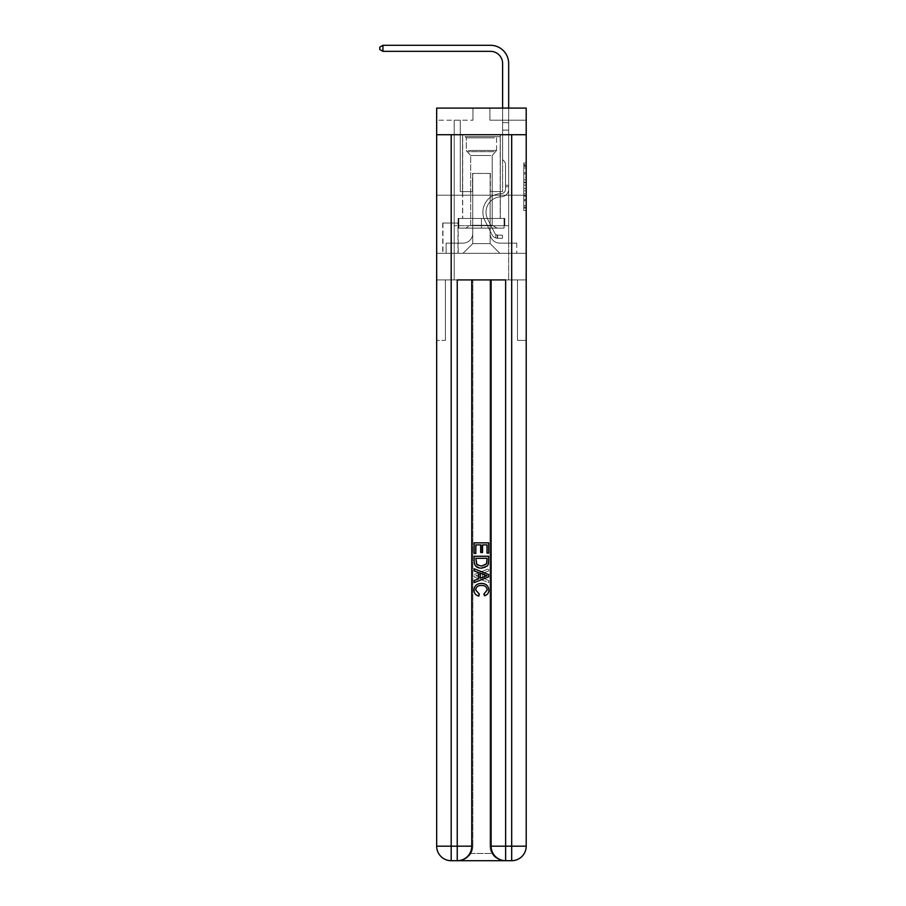 <?xml version="1.0" encoding="UTF-8"?>
<svg xmlns="http://www.w3.org/2000/svg" width="906" height="906" viewBox="0 0 906 906"><rect width="100%" height="100%" fill="white"/><g stroke="black" fill="none" stroke-linecap="round" stroke-linejoin="round"><path stroke-width="0.68" stroke-dasharray="4.53 3.4" d="M523.781 177.485L523.781 185.084L526.205 185.084L526.205 208.12L526.205 165.368L526.205 185.084L523.781 185.084L523.781 164.654L523.781 210.498L523.781 162.989L523.781 207.168L526.205 207.168L523.781 207.168L526.205 207.168L523.781 207.168L523.781 199.569L523.781 210.498L526.205 210.498L526.205 162.989L526.205 207.055L526.205 188.414L523.781 188.414L526.205 188.414L526.205 199.569L526.205 166.319L523.781 166.319L526.205 166.319L526.205 210.498L526.205 165.368L526.205 210.498L523.781 210.498L523.781 162.989L526.205 162.989L526.205 165.368L526.205 162.989L526.205 165.368L526.205 162.989L526.205 164.654L526.205 162.989L523.781 162.989L523.781 166.319L526.205 166.319L523.781 166.319L523.781 177.485L526.205 177.485M500.305 134.722L500.305 195.22L462.558 195.22L500.305 195.22L462.558 195.22L500.305 195.22L500.305 218.448L462.558 218.448L500.305 218.448L462.558 218.448L500.305 218.448L500.305 195.22L462.558 195.22L462.558 218.448L462.558 195.22L500.305 195.22L462.558 195.22L500.305 195.22L500.305 134.722L462.558 134.722L462.558 195.22L462.558 134.722L500.305 134.722M458.198 223.046L442.717 223.046L458.198 223.046L458.198 253.295L442.717 253.295L458.198 253.295M442.717 223.046L442.717 253.295M526.205 182.231L526.205 179.852L526.205 182.231L523.781 182.231L523.781 172.672L523.781 200.815L523.781 193.748L526.205 193.748L523.781 193.748L523.781 210.498L526.205 210.498L523.781 210.498L526.205 210.498L523.781 210.498L523.781 162.989L526.205 162.989L523.781 162.989L526.205 162.989L523.781 162.989L523.781 182.231L526.205 182.231M458.323 860.7C463.294 860.825 467.485 858.401 470.894 853.441A14.519 14.519 0 0 0 472.841 846.181L472.841 279.909L472.841 846.181L472.841 279.909L445.378 279.909L472.841 279.909L472.841 846.181A14.519 14.519 0 0 1 470.894 853.441C467.485 858.401 463.294 860.825 458.323 860.7A14.519 14.519 0 0 0 472.841 846.181A14.519 14.519 0 0 1 458.323 860.7L504.54 860.7C499.568 860.825 495.378 858.401 491.969 853.441C495.378 858.401 499.568 860.825 504.54 860.7A14.519 14.519 0 0 1 490.021 846.181A14.519 14.519 0 0 0 491.969 853.441A14.519 14.519 0 0 1 490.021 846.181L490.021 279.909L517.496 279.909L517.496 340.407L517.496 279.909L472.841 279.909L490.021 279.909L490.021 846.181A14.519 14.519 0 0 0 504.54 860.7L451.188 860.7L451.188 846.181L457.236 846.181L457.236 279.909L505.639 279.909L491.109 279.909L491.109 846.181A14.519 14.519 0 0 0 505.639 860.7L511.686 860.7A14.519 14.519 0 0 0 526.205 846.181L526.205 134.722L526.205 195.22L436.669 195.22L526.205 195.22L436.669 195.22L526.205 195.22L526.205 134.722L526.205 195.22L436.669 195.22L526.205 195.22L436.669 195.22L526.205 195.22L526.205 108.097L489.908 108.097L526.205 108.097L526.205 120.192L526.205 108.097L436.669 108.097L472.966 108.097L436.669 108.097L436.669 120.192L472.966 120.192L436.669 120.192L436.669 108.097L436.669 134.722L526.205 134.722L436.669 134.722L526.205 134.722L436.669 134.722L436.669 846.181A14.519 14.519 0 0 0 451.188 860.7L457.236 860.7A14.519 14.519 0 0 0 471.754 846.181L471.754 279.909L471.754 846.181A14.519 14.519 0 0 1 457.236 860.7L451.188 860.7A14.519 14.519 0 0 1 436.669 846.181L451.188 846.181L451.188 134.722L436.669 134.722L526.205 134.722L451.188 134.722M511.686 134.722L511.686 846.181L526.205 846.181L526.205 340.407L517.496 340.407L526.205 340.407L526.205 279.909L517.496 279.909L517.496 340.407L517.496 279.909L526.205 279.909L526.205 195.22L526.205 253.295L436.669 253.295L526.205 253.295L526.205 195.22L526.205 279.909L454.212 279.909L526.205 279.909L526.205 846.181A14.519 14.519 0 0 1 511.686 860.7L457.236 860.7A14.519 14.519 0 0 0 471.754 846.181A14.519 14.519 0 0 1 457.236 860.7L457.236 846.181L471.754 846.181L471.754 279.909M436.669 195.22L436.669 846.181A14.519 14.519 0 0 0 451.188 860.7A14.519 14.519 0 0 1 436.669 846.181L436.669 279.909L454.212 279.909L436.669 279.909L445.378 279.909L445.378 340.407L445.378 279.909L436.669 279.909L436.669 195.22M454.212 120.192L454.212 243.125L463.045 243.125A9.683 9.683 0 0 0 472.728 233.454L472.728 173.431L472.728 243.612L472.728 173.431L472.728 243.612L472.728 173.431L490.146 173.431L490.146 233.454A9.683 9.683 0 0 0 499.829 243.125L508.662 243.125L508.662 120.192L508.662 243.125L508.662 120.192L508.662 243.125L508.662 120.192L508.662 243.125L508.662 120.192L508.662 243.125L508.662 120.192L508.662 243.125L508.662 120.192L508.662 243.125L508.662 120.192L508.662 243.125L508.662 120.192L508.662 243.125L508.662 120.192L508.662 243.125L508.662 120.192L508.662 243.125L508.662 120.192L508.662 243.125L508.662 120.192L508.662 243.125L508.662 120.192L508.662 243.125L508.662 120.192L508.662 243.125L516.771 243.125L499.829 243.125L508.662 243.125L499.829 243.125L508.662 243.125L499.829 243.125L508.662 243.125L499.829 243.125L508.662 243.125L499.829 243.125L508.662 243.125L499.829 243.125L508.662 243.125L499.829 243.125L508.662 243.125L499.829 243.125L508.662 243.125L499.829 243.125L508.662 243.125L499.829 243.125L508.662 243.125L499.829 243.125L508.662 243.125L499.829 243.125L508.662 243.125L499.829 243.125L508.662 243.125L508.662 120.192L502.604 120.192L508.662 120.192L502.604 120.192L508.662 120.192L502.604 120.192L508.662 120.192L502.604 120.192L508.662 120.192L502.604 120.192L508.662 120.192L502.604 120.192L508.662 120.192L502.604 120.192L508.662 120.192L502.604 120.192L508.662 120.192L502.604 120.192L508.662 120.192L502.604 120.192L508.662 120.192L502.604 120.192L508.662 120.192L502.604 120.192L508.662 120.192L502.604 120.192L508.662 120.192L502.604 120.192L508.662 120.192L502.604 120.192L508.662 120.192L508.662 243.125L499.829 243.125A9.683 9.683 0 0 1 490.146 233.454A9.683 9.683 0 0 0 499.829 243.125A9.683 9.683 0 0 1 490.146 233.454A9.683 9.683 0 0 0 499.829 243.125A9.683 9.683 0 0 1 490.146 233.454A9.683 9.683 0 0 0 499.829 243.125A9.683 9.683 0 0 1 490.146 233.454A9.683 9.683 0 0 0 499.829 243.125A9.683 9.683 0 0 1 490.146 233.454A9.683 9.683 0 0 0 499.829 243.125A9.683 9.683 0 0 1 490.146 233.454A9.683 9.683 0 0 0 499.829 243.125A9.683 9.683 0 0 1 490.146 233.454A9.683 9.683 0 0 0 499.829 243.125A9.683 9.683 0 0 1 490.146 233.454A9.683 9.683 0 0 0 499.829 243.125A9.683 9.683 0 0 1 490.146 233.454A9.683 9.683 0 0 0 499.829 243.125A9.683 9.683 0 0 1 490.146 233.454A9.683 9.683 0 0 0 499.829 243.125A9.683 9.683 0 0 1 490.146 233.454A9.683 9.683 0 0 0 499.829 243.125A9.683 9.683 0 0 1 490.146 233.454A9.683 9.683 0 0 0 499.829 243.125A9.683 9.683 0 0 1 490.146 233.454A9.683 9.683 0 0 0 499.829 243.125A9.683 9.683 0 0 1 490.146 233.454L490.146 173.431L490.146 243.612L472.728 243.612L490.146 243.612L499.829 253.295L516.771 253.295L463.045 253.295L499.829 253.295L490.146 243.612L499.829 253.295L490.146 243.612L490.146 173.431L490.146 243.612L490.146 173.431L472.479 173.431L472.479 191.585L460.259 191.585L460.259 120.192L454.212 120.192L454.212 243.125L463.045 243.125A9.683 9.683 0 0 0 472.728 233.454L472.728 173.431L472.479 191.585L460.259 191.585L460.259 120.192L454.212 120.192L454.212 243.125L463.045 243.125L446.103 243.125L463.045 243.125L454.212 243.125L454.212 120.192L454.212 243.125L454.212 120.192L454.212 243.125L454.212 120.192L454.212 243.125L454.212 120.192L454.212 243.125L454.212 120.192L454.212 243.125L454.212 120.192L454.212 243.125L454.212 120.192L454.212 243.125L454.212 120.192L454.212 243.125L454.212 120.192L454.212 243.125L454.212 120.192L454.212 243.125L454.212 120.192L454.212 243.125L454.212 120.192L454.212 243.125L454.212 120.192L460.259 120.192L454.212 120.192L460.259 120.192L454.212 120.192L460.259 120.192L454.212 120.192L460.259 120.192L454.212 120.192L460.259 120.192L454.212 120.192L460.259 120.192L454.212 120.192L460.259 120.192L454.212 120.192L460.259 120.192L454.212 120.192L460.259 120.192L454.212 120.192L460.259 120.192L454.212 120.192L460.259 120.192L454.212 120.192L460.259 120.192L454.212 120.192L460.259 120.192L454.212 120.192L460.259 120.192L454.212 120.192L454.212 243.125L454.212 120.192M472.728 233.454L472.728 173.431L472.479 191.585L460.259 191.585L460.259 120.192L460.259 191.585L460.259 120.192L460.259 191.585L460.259 120.192L460.259 191.585L460.259 120.192L460.259 191.585L460.259 120.192L460.259 191.585L460.259 120.192L460.259 191.585L460.259 120.192L460.259 191.585L460.259 120.192L460.259 191.585L460.259 120.192L460.259 191.585L460.259 120.192L460.259 191.585L460.259 120.192L460.259 191.585L460.259 120.192L460.259 191.585L460.259 120.192L460.259 191.585L460.259 120.192L460.259 191.585L472.479 191.585L460.259 191.585L472.479 191.585L460.259 191.585L472.479 191.585L460.259 191.585L472.479 191.585L460.259 191.585L472.479 191.585L460.259 191.585L472.479 191.585L460.259 191.585L472.479 191.585L460.259 191.585L472.479 191.585L460.259 191.585L472.479 191.585L460.259 191.585L472.479 191.585L460.259 191.585L472.479 191.585L460.259 191.585L472.479 191.585L460.259 191.585L472.479 191.585L460.259 191.585L472.479 191.585L472.728 173.431L472.728 233.454A9.683 9.683 0 0 1 463.045 243.125A9.683 9.683 0 0 0 472.728 233.454A9.683 9.683 0 0 1 463.045 243.125A9.683 9.683 0 0 0 472.728 233.454A9.683 9.683 0 0 1 463.045 243.125A9.683 9.683 0 0 0 472.728 233.454A9.683 9.683 0 0 1 463.045 243.125A9.683 9.683 0 0 0 472.728 233.454A9.683 9.683 0 0 1 463.045 243.125A9.683 9.683 0 0 0 472.728 233.454A9.683 9.683 0 0 1 463.045 243.125A9.683 9.683 0 0 0 472.728 233.454A9.683 9.683 0 0 1 463.045 243.125A9.683 9.683 0 0 0 472.728 233.454A9.683 9.683 0 0 1 463.045 243.125A9.683 9.683 0 0 0 472.728 233.454A9.683 9.683 0 0 1 463.045 243.125A9.683 9.683 0 0 0 472.728 233.454A9.683 9.683 0 0 1 463.045 243.125A9.683 9.683 0 0 0 472.728 233.454A9.683 9.683 0 0 1 463.045 243.125A9.683 9.683 0 0 0 472.728 233.454A9.683 9.683 0 0 1 463.045 243.125A9.683 9.683 0 0 0 472.728 233.454A9.683 9.683 0 0 1 463.045 243.125A9.683 9.683 0 0 0 472.728 233.454M526.205 120.192L489.908 120.192L526.205 120.192M442.955 253.295L457.96 253.295L442.955 253.295L442.955 223.046L457.96 223.046L457.96 253.295L457.96 223.046L442.955 223.046L442.955 253.295M446.103 253.295L463.045 253.295L472.728 243.612L463.045 253.295L472.728 243.612L463.045 253.295L446.103 253.295L446.103 243.125L446.103 253.295M490.384 173.431L490.384 191.585L490.384 173.431M489.908 120.192L489.908 108.097L489.908 120.192M472.966 120.192L472.966 108.097L472.966 120.192M516.771 243.125L516.771 253.295L516.771 243.125M502.604 120.192L502.604 191.585L490.384 191.585L502.604 191.585L490.384 191.585L502.604 191.585L490.384 191.585L502.604 191.585L490.384 191.585L502.604 191.585L490.384 191.585L502.604 191.585L490.384 191.585L502.604 191.585L490.384 191.585L502.604 191.585L490.384 191.585L502.604 191.585L490.384 191.585L502.604 191.585L490.384 191.585L502.604 191.585L490.384 191.585L502.604 191.585L490.384 191.585L502.604 191.585L490.384 191.585L502.604 191.585L490.384 191.585L502.604 191.585L490.384 191.585L502.604 191.585L502.604 120.192M523.781 185.084L526.205 185.084L523.781 185.084M523.781 164.654L523.781 162.989L523.781 164.654L526.205 164.654L523.781 164.654M523.781 200.702L523.781 190.781L523.781 200.702L526.205 200.702L523.781 200.702M523.781 190.781L523.781 188.414L526.205 188.414L523.781 188.414L523.781 190.781L526.205 190.781L523.781 190.781M523.781 172.672L523.781 166.319L523.781 172.672L526.205 172.672L523.781 172.672M523.781 162.989L526.205 162.989L523.781 162.989L523.781 165.368L523.781 162.989L526.205 162.989M523.781 210.498L526.205 210.498L523.781 210.498L523.781 208.12L523.781 210.498M505.514 185.288L505.514 186.749L508.662 186.749L508.662 185.288L508.662 189.173L508.662 122.627L508.662 130.124L508.662 122.627L502.604 122.627L502.604 63.454A12.095 12.095 128.6 0 0 490.508 51.348L382.944 51.348L382.944 45.3L490.508 45.3A18.154 18.154 -51.4 0 1 508.662 63.454L508.662 130.124L508.662 122.627L502.604 122.627L502.604 130.124L508.662 130.124L508.662 122.627L508.662 130.124L508.662 122.627L502.604 122.627L502.604 63.454A12.095 12.095 128.6 0 0 490.508 51.348L382.944 51.348L379.795 49.536L379.795 47.112L379.795 49.536L382.944 51.348L382.944 45.3L382.944 51.348L379.795 49.536L379.795 47.112L382.944 45.3L379.795 47.112L379.795 49.536L382.944 51.348L382.944 45.3L490.508 45.3A18.154 18.154 -51.4 0 1 508.662 63.454L508.662 130.124L508.662 122.627L502.604 122.627L508.662 122.627L508.662 130.124L508.662 122.627L502.604 122.627L502.604 63.454A12.095 12.095 128.6 0 0 490.508 51.348L382.944 51.348L379.795 49.536L379.795 47.112L382.944 45.3L490.508 45.3A18.154 18.154 -51.4 0 1 508.662 63.454L508.662 130.124L508.662 122.627L502.604 122.627L502.604 159.637L503.974 161.008A5.255 5.255 -51.4 0 1 505.514 164.722A5.255 5.255 128.6 0 0 503.974 161.008L502.604 159.637L502.604 130.124L508.662 130.124L508.662 122.627L508.662 130.124L508.662 122.627L502.604 122.627L502.604 63.454A12.095 12.095 128.6 0 0 490.508 51.348L382.944 51.348L382.944 45.3L382.944 51.348L379.795 49.536L382.944 51.348L382.944 45.3L379.795 47.112L379.795 49.536L379.795 47.112L382.944 45.3L490.508 45.3A18.154 18.154 -51.4 0 1 508.662 63.454L508.662 130.124L508.662 122.627L502.604 122.627L508.662 122.627L508.662 130.124L508.662 122.627L502.604 122.627L502.604 63.454A12.095 12.095 128.6 0 0 490.508 51.348L382.944 51.348L379.795 49.536L382.944 51.348L382.944 45.3L490.508 45.3A18.154 18.154 -51.4 0 1 508.662 63.454L508.662 130.124L508.662 122.627L502.604 122.627L502.604 130.124L502.604 63.454A12.095 12.095 128.6 0 0 490.508 51.348L382.944 51.348L379.795 49.536L379.795 47.112L379.795 49.536L382.944 51.348L382.944 45.3L382.944 51.348L379.795 49.536L379.795 47.112L382.944 45.3L379.795 47.112L379.795 49.536L382.944 51.348L382.944 45.3L490.508 45.3A18.154 18.154 -51.4 0 1 508.662 63.454L508.662 130.124L508.662 122.627L502.604 122.627L508.662 122.627L508.662 130.124L508.662 122.627L502.604 122.627L502.604 63.454A12.095 12.095 128.6 0 0 490.508 51.348L382.944 51.348L379.795 49.536L379.795 47.112L382.944 45.3L490.508 45.3A18.154 18.154 -51.4 0 1 508.662 63.454L508.662 189.173A7.622 7.622 -51.4 0 1 501.154 196.795A7.622 7.622 128.6 0 0 508.662 189.173L508.662 130.124L502.604 130.124L502.604 159.637L503.974 161.008A5.255 5.255 -51.4 0 1 505.514 164.722A5.255 5.255 128.6 0 0 503.974 161.008L502.604 159.637L502.604 130.124L508.662 130.124L508.662 189.173A7.622 7.622 -51.4 0 1 501.154 196.795A7.622 7.622 128.6 0 0 508.662 189.173L508.662 130.124L502.604 130.124L502.604 122.627L502.604 159.637L503.974 161.008A5.255 5.255 -51.4 0 1 505.514 164.722A5.255 5.255 128.6 0 0 503.974 161.008L502.604 159.637L502.604 130.124L508.662 130.124L508.662 189.173A7.622 7.622 -51.4 0 1 501.154 196.795A7.622 7.622 128.6 0 0 508.662 189.173L508.662 130.124L502.604 130.124L502.604 63.454A12.095 12.095 128.6 0 0 490.508 51.348L382.944 51.348L382.944 45.3L382.944 51.348L379.795 49.536L382.944 51.348L382.944 45.3L379.795 47.112L379.795 49.536L379.795 47.112L382.944 45.3L490.508 45.3A18.154 18.154 -51.4 0 1 508.662 63.454L508.662 122.627L502.604 122.627L508.662 122.627L508.662 130.124L502.604 130.124L502.604 159.637L503.974 161.008A5.255 5.255 -51.4 0 1 505.514 164.722A5.255 5.255 128.6 0 0 503.974 161.008L502.604 159.637L502.604 63.454A12.095 12.095 128.6 0 0 490.508 51.348L382.944 51.348L379.795 49.536L382.944 51.348L382.944 45.3L490.508 45.3A18.154 18.154 -51.4 0 1 508.662 63.454L508.662 122.627L502.604 122.627L502.604 130.124L508.662 130.124L508.662 189.173A7.622 7.622 -51.4 0 1 501.154 196.795A15.368 15.368 128.6 0 0 487.666 219.059A15.368 15.368 -51.4 0 1 501.154 196.795A7.622 7.622 128.6 0 0 508.662 189.173L508.662 130.124L502.604 130.124L502.604 159.637L503.974 161.008A5.255 5.255 -51.4 0 1 505.514 164.722A5.255 5.255 128.6 0 0 503.974 161.008L502.604 159.637L502.604 63.454A12.095 12.095 128.6 0 0 490.508 51.348L382.944 51.348L379.795 49.536L379.795 47.112L379.795 49.536L382.944 51.348L382.944 45.3L382.944 51.348L379.795 49.536L379.795 47.112L382.944 45.3L379.795 47.112L379.795 49.536L382.944 51.348L382.944 45.3L490.508 45.3A18.154 18.154 -51.4 0 1 508.662 63.454L508.662 189.173A7.622 7.622 -51.4 0 1 501.154 196.795A7.622 7.622 128.6 0 0 508.662 189.173L508.662 130.124L502.604 130.124L502.604 159.637L503.974 161.008A5.255 5.255 -51.4 0 1 505.514 164.722A5.255 5.255 128.6 0 0 503.974 161.008L502.604 159.637L502.604 130.124L508.662 130.124L508.662 189.173A7.622 7.622 -51.4 0 1 501.154 196.795A7.622 7.622 128.6 0 0 508.662 189.173L508.662 130.124L502.604 130.124L502.604 122.627L508.662 122.627L502.604 122.627L502.604 63.454A12.095 12.095 128.6 0 0 490.508 51.348L382.944 51.348L379.795 49.536L379.795 47.112L382.944 45.3L490.508 45.3A18.154 18.154 -51.4 0 1 508.662 63.454L508.662 122.627L508.662 63.454L508.662 122.627L502.604 122.627L502.604 159.637L503.974 161.008A5.255 5.255 -51.4 0 1 505.514 164.722A5.255 5.255 128.6 0 0 503.974 161.008L502.604 159.637L502.604 130.124L508.662 130.124L508.662 189.173A7.622 7.622 -51.4 0 1 501.154 196.795A15.368 15.368 128.6 0 0 487.666 219.059A15.368 15.368 -51.4 0 1 501.154 196.795A7.622 7.622 128.6 0 0 508.662 189.173L508.662 130.124L502.604 130.124L502.604 63.454A12.095 12.095 128.6 0 0 490.508 51.348L382.944 51.348L382.944 45.3L382.944 51.348L379.795 49.536L382.944 51.348L382.944 45.3L379.795 47.112L379.795 49.536L379.795 47.112L382.944 45.3L490.508 45.3A18.154 18.154 -51.4 0 1 508.662 63.454L508.662 122.627L502.604 122.627L502.604 63.454A12.095 12.095 128.6 0 0 490.508 51.348L382.944 51.348L490.508 51.348L382.944 51.348L382.944 45.3L490.508 45.3A18.154 18.154 -51.4 0 1 508.662 63.454L508.662 122.627L508.662 63.454L508.662 122.627L502.604 122.627L502.604 159.637L503.974 161.008A5.255 5.255 -51.4 0 1 505.514 164.722A5.255 5.255 128.6 0 0 503.974 161.008L502.604 159.637L502.604 130.124L508.662 130.124L508.662 189.173A7.622 7.622 -51.4 0 1 501.154 196.795A7.622 7.622 128.6 0 0 508.662 189.173L508.662 130.124L502.604 130.124L502.604 63.454A12.095 12.095 128.6 0 0 490.508 51.348L382.944 51.348L382.944 45.3L379.795 47.112L379.795 49.536L382.944 51.348L490.508 51.348L382.944 51.348L382.944 45.3L490.508 45.3A18.154 18.154 -51.4 0 1 508.662 63.454L508.662 122.627L502.604 122.627L502.604 63.454A12.095 12.095 128.6 0 0 490.508 51.348L382.944 51.348L490.508 51.348L382.944 51.348L382.944 45.3L490.508 45.3A18.154 18.154 -51.4 0 1 508.662 63.454L508.662 122.627L508.662 63.454L508.662 122.627L502.604 122.627L502.604 159.637L503.974 161.008A5.255 5.255 -51.4 0 1 505.514 164.722A5.255 5.255 128.6 0 0 503.974 161.008L502.604 159.637L502.604 130.124L508.662 130.124L508.662 189.173A7.622 7.622 -51.4 0 1 501.154 196.795A7.622 7.622 128.6 0 0 508.662 189.173L508.662 130.124L502.604 130.124L502.604 63.454L502.604 159.637L503.974 161.008A5.255 5.255 -51.4 0 1 505.514 164.722A5.255 5.255 128.6 0 0 503.974 161.008L502.604 159.637L502.604 130.124L508.662 130.124L508.662 189.173A7.622 7.622 -51.4 0 1 501.154 196.795A15.368 15.368 128.6 0 0 487.666 219.059A15.368 15.368 -51.4 0 1 501.154 196.795A7.622 7.622 128.6 0 0 508.662 189.173L508.662 130.124L502.604 130.124L502.604 63.454L502.604 159.637L503.974 161.008A5.255 5.255 -51.4 0 1 505.514 164.722A5.255 5.255 128.6 0 0 503.974 161.008L502.604 159.637L502.604 130.124L508.662 130.124L508.662 189.173A7.622 7.622 -51.4 0 1 501.154 196.795A7.622 7.622 128.6 0 0 508.662 189.173L508.662 130.124L502.604 130.124L502.604 63.454L502.604 159.637L503.974 161.008A5.255 5.255 -51.4 0 1 505.514 164.722A5.255 5.255 128.6 0 0 503.974 161.008L502.604 159.637L502.604 130.124L508.662 130.124L508.662 189.173A7.622 7.622 -51.4 0 1 501.154 196.795A7.622 7.622 128.6 0 0 508.662 189.173L508.662 130.124L502.604 130.124L502.604 63.454L502.604 122.627L508.662 122.627L508.662 63.454L508.662 122.627L508.662 63.454L508.662 122.627L502.604 122.627L502.604 159.637L503.974 161.008A5.255 5.255 -51.4 0 1 505.514 164.722A5.255 5.255 128.6 0 0 503.974 161.008L502.604 159.637L502.604 130.124L508.662 130.124L508.662 189.173A7.622 7.622 -51.4 0 1 501.154 196.795A15.368 15.368 128.6 0 0 487.666 219.059L494.846 233.34L487.666 219.059A15.368 15.368 -51.4 0 1 501.154 196.795A7.622 7.622 128.6 0 0 508.662 189.173L508.662 130.124L502.604 130.124L502.604 63.454L502.604 159.637L503.974 161.008A5.255 5.255 -51.4 0 1 505.514 164.722A5.255 5.255 128.6 0 0 503.974 161.008L502.604 159.637L502.604 130.124L508.662 130.124L508.662 189.173A7.622 7.622 -51.4 0 1 501.154 196.795A7.622 7.622 128.6 0 0 508.662 189.173L508.662 130.124L502.604 130.124L502.604 63.454L502.604 122.627L508.662 122.627L508.662 63.454L508.662 122.627L508.662 63.454L508.662 122.627L502.604 122.627L502.604 159.637L503.974 161.008A5.255 5.255 -51.4 0 1 505.514 164.722A5.255 5.255 128.6 0 0 503.974 161.008L502.604 159.637L502.604 130.124L508.662 130.124L508.662 189.173L508.662 186.749L505.514 186.749L505.514 185.288L508.662 185.288L505.514 185.288L505.514 189.173L505.514 164.722L505.514 189.173A4.473 4.473 -51.4 0 1 501.109 193.646A4.473 4.473 128.6 0 0 505.514 189.173L505.514 164.722L505.514 189.173L505.514 185.288L508.662 185.288L505.514 185.288L505.514 189.173A4.473 4.473 -51.4 0 1 501.109 193.646A4.473 4.473 128.6 0 0 505.514 189.173L505.514 164.722L505.514 189.173A4.473 4.473 -51.4 0 1 501.109 193.646A4.473 4.473 128.6 0 0 505.514 189.173L505.514 164.722L505.514 189.173L505.514 185.288L508.662 185.288L505.514 185.288L505.514 189.173A4.473 4.473 -51.4 0 1 501.109 193.646A18.516 18.516 128.6 0 0 484.857 220.475A18.516 18.516 -51.4 0 1 501.109 193.646A4.473 4.473 128.6 0 0 505.514 189.173L505.514 164.722L505.514 189.173A4.473 4.473 -51.4 0 1 501.109 193.646A4.473 4.473 128.6 0 0 505.514 189.173L505.514 164.722L505.514 189.173L505.514 185.288L508.662 185.288L505.514 185.288L505.514 189.173A4.473 4.473 -51.4 0 1 501.109 193.646A4.473 4.473 128.6 0 0 505.514 189.173L505.514 164.722L505.514 189.173A4.473 4.473 -51.4 0 1 501.109 193.646A18.516 18.516 128.6 0 0 484.857 220.475A18.516 18.516 -51.4 0 1 501.109 193.646A4.473 4.473 128.6 0 0 505.514 189.173L505.514 164.722L505.514 189.173L505.514 185.288L508.662 185.288L505.514 185.288L505.514 189.173A4.473 4.473 -51.4 0 1 501.109 193.646A4.473 4.473 128.6 0 0 505.514 189.173L505.514 164.722L505.514 189.173A4.473 4.473 -51.4 0 1 501.109 193.646A4.473 4.473 128.6 0 0 505.514 189.173L505.514 164.722L505.514 189.173L505.514 185.288L508.662 185.288L505.514 185.288L505.514 189.173A4.473 4.473 -51.4 0 1 501.109 193.646A18.516 18.516 128.6 0 0 484.857 220.475A18.516 18.516 -51.4 0 1 501.109 193.646A4.473 4.473 128.6 0 0 505.514 189.173L505.514 164.722L505.514 189.173A4.473 4.473 -51.4 0 1 501.109 193.646A4.473 4.473 128.6 0 0 505.514 189.173L505.514 164.722L505.514 189.173L505.514 185.288L508.662 185.288L505.514 185.288L505.514 189.173A4.473 4.473 -51.4 0 1 501.109 193.646A4.473 4.473 128.6 0 0 505.514 189.173L505.514 164.722L505.514 189.173A4.473 4.473 -51.4 0 1 501.109 193.646A18.516 18.516 128.6 0 0 484.857 220.475L492.037 234.756L484.857 220.475A18.516 18.516 -51.4 0 1 501.109 193.646A4.473 4.473 128.6 0 0 505.514 189.173L505.514 164.722L505.514 189.173L505.514 185.288L508.662 185.288M497.643 238.289A6.41 6.41 -51.4 0 1 492.037 234.756L484.857 220.475A18.516 18.516 -51.4 0 1 501.109 193.646A4.473 4.473 128.6 0 0 505.514 189.173A4.473 4.473 -51.4 0 1 501.109 193.646A4.473 4.473 128.6 0 0 505.514 189.173L505.514 164.722L505.514 189.173A4.473 4.473 -51.4 0 1 501.109 193.646A18.516 18.516 128.6 0 0 484.857 220.475A18.516 18.516 -51.4 0 1 501.109 193.646A4.473 4.473 128.6 0 0 505.514 189.173A4.473 4.473 128.6 0 1 501.109 193.646A4.473 4.473 128.6 0 0 505.514 189.173A4.473 4.473 128.6 0 1 501.109 193.646A18.516 18.516 128.6 0 0 484.857 220.475L492.037 234.756L484.857 220.475A18.516 18.516 -51.4 0 1 501.109 193.646A4.473 4.473 128.6 0 0 505.514 189.173A4.473 4.473 128.6 0 1 501.109 193.646A18.516 18.516 128.6 0 0 484.857 220.475A18.516 18.516 -51.4 0 1 501.109 193.646A4.473 4.473 128.6 0 0 505.514 189.173A4.473 4.473 128.6 0 1 501.109 193.646A4.473 4.473 128.6 0 0 505.514 189.173A4.473 4.473 128.6 0 1 501.109 193.646A18.516 18.516 128.6 0 0 484.857 220.475A18.516 18.516 -51.4 0 1 501.109 193.646A4.473 4.473 128.6 0 0 505.514 189.173A4.473 4.473 128.6 0 1 501.109 193.646A18.516 18.516 128.6 0 0 484.857 220.475L492.037 234.756A6.41 6.41 128.6 0 0 495.831 237.995A6.41 6.41 -51.4 0 1 492.037 234.756L484.857 220.475A18.516 18.516 -51.4 0 1 501.109 193.646A4.473 4.473 128.6 0 0 505.514 189.173A4.473 4.473 128.6 0 1 501.109 193.646A4.473 4.473 128.6 0 0 505.514 189.173A4.473 4.473 128.6 0 1 501.109 193.646A18.516 18.516 128.6 0 0 484.857 220.475A18.516 18.516 -51.4 0 1 501.109 193.646A4.473 4.473 128.6 0 0 505.514 189.173A4.473 4.473 128.6 0 1 501.109 193.646A18.516 18.516 128.6 0 0 484.857 220.475A18.516 18.516 -51.4 0 1 501.109 193.646A4.473 4.473 128.6 0 0 505.514 189.173A4.473 4.473 128.6 0 1 501.109 193.646A4.473 4.473 128.6 0 0 505.514 189.173A4.473 4.473 128.6 0 1 501.109 193.646A18.516 18.516 128.6 0 0 484.857 220.475L492.037 234.756L484.857 220.475A18.516 18.516 -51.4 0 1 501.109 193.646A4.473 4.473 128.6 0 0 505.514 189.173A4.473 4.473 128.6 0 1 501.109 193.646A18.516 18.516 128.6 0 0 484.857 220.475A18.516 18.516 -51.4 0 1 501.109 193.646A4.473 4.473 128.6 0 0 505.514 189.173A4.473 4.473 128.6 0 1 501.109 193.646A4.473 4.473 128.6 0 0 505.514 189.173A4.473 4.473 128.6 0 1 501.109 193.646A18.516 18.516 128.6 0 0 484.857 220.475A18.516 18.516 -51.4 0 1 501.109 193.646A4.473 4.473 128.6 0 0 505.514 189.173A4.473 4.473 128.6 0 1 501.109 193.646A18.516 18.516 128.6 0 0 484.857 220.475L492.037 234.756L484.857 220.475A18.516 18.516 -51.4 0 1 501.109 193.646A18.516 18.516 -51.4 0 0 484.857 220.475A18.516 18.516 -51.4 0 1 501.109 193.646A18.516 18.516 -51.4 0 0 484.857 220.475L492.037 234.756A6.41 6.41 128.6 0 0 495.831 237.995C497.7 238.391 497.7 238.391 495.831 237.995C497.7 238.391 497.7 238.391 495.831 237.995A6.41 6.41 -51.4 0 1 492.037 234.756L484.857 220.475A18.516 18.516 -51.4 0 1 501.109 193.646A18.516 18.516 -51.4 0 0 484.857 220.475L492.037 234.756L484.857 220.475A18.516 18.516 -51.4 0 1 501.109 193.646A18.516 18.516 -51.4 0 0 484.857 220.475A18.516 18.516 -51.4 0 1 501.109 193.646A18.516 18.516 -51.4 0 0 484.857 220.475L492.037 234.756L484.857 220.475A18.516 18.516 -51.4 0 1 501.109 193.646A18.516 18.516 -51.4 0 0 484.857 220.475L492.037 234.756A6.41 6.41 128.6 0 0 495.831 237.995C497.7 238.391 497.7 238.391 495.831 237.995C497.7 238.391 497.7 238.391 495.831 237.995A6.41 6.41 -51.4 0 1 492.037 234.756L484.857 220.475A18.516 18.516 -51.4 0 1 501.109 193.646A18.516 18.516 -51.4 0 0 484.857 220.475A18.516 18.516 -51.4 0 1 501.109 193.646A18.516 18.516 -51.4 0 0 484.857 220.475L492.037 234.756L484.857 220.475A18.516 18.516 -51.4 0 1 501.109 193.646A18.516 18.516 -51.4 0 0 484.857 220.475L492.037 234.756L484.857 220.475A18.516 18.516 -51.4 0 1 501.109 193.646A18.516 18.516 -51.4 0 0 484.857 220.475A18.516 18.516 -51.4 0 1 501.109 193.646A18.516 18.516 -51.4 0 0 484.857 220.475L492.037 234.756A6.41 6.41 128.6 0 0 495.831 237.995C497.7 238.391 497.7 238.391 495.831 237.995C497.7 238.391 497.7 238.391 495.831 237.995A6.41 6.41 -51.4 0 1 492.037 234.756L484.857 220.475A18.516 18.516 -51.4 0 1 501.109 193.646A18.516 18.516 -51.4 0 0 484.857 220.475L492.037 234.756L484.857 220.475A18.516 18.516 -51.4 0 1 501.109 193.646A18.516 18.516 -51.4 0 0 484.857 220.475A18.516 18.516 -51.4 0 1 501.109 193.646A18.516 18.516 -51.4 0 0 484.857 220.475L492.037 234.756L484.857 220.475A18.516 18.516 -51.4 0 1 501.109 193.646A18.516 18.516 -51.4 0 0 484.857 220.475L492.037 234.756A6.41 6.41 128.6 0 0 495.831 237.995C497.7 238.391 497.7 238.391 495.831 237.995C497.7 238.391 497.7 238.391 495.831 237.995A6.41 6.41 -51.4 0 1 492.037 234.756L484.857 220.475L492.037 234.756A6.41 6.41 128.6 0 0 495.831 237.995C497.7 238.391 497.7 238.391 495.831 237.995C497.7 238.391 497.7 238.391 495.831 237.995A6.41 6.41 -51.4 0 1 492.037 234.756L484.857 220.475L492.037 234.756A6.41 6.41 128.6 0 0 495.831 237.995C497.7 238.391 497.7 238.391 495.831 237.995C497.7 238.391 497.7 238.391 495.831 237.995A6.41 6.41 -51.4 0 1 492.037 234.756L484.857 220.475L492.037 234.756A6.41 6.41 128.6 0 0 495.831 237.995C497.7 238.391 497.7 238.391 495.831 237.995C497.7 238.391 497.7 238.391 495.831 237.995A6.41 6.41 -51.4 0 1 492.037 234.756L484.857 220.475L492.037 234.756A6.41 6.41 128.6 0 0 495.831 237.995C497.7 238.391 497.7 238.391 495.831 237.995C497.7 238.391 497.7 238.391 495.831 237.995A6.41 6.41 -51.4 0 1 492.037 234.756L484.857 220.475L492.037 234.756A6.41 6.41 128.6 0 0 495.831 237.995C497.7 238.391 497.7 238.391 495.831 237.995C497.7 238.391 497.7 238.391 495.831 237.995A6.41 6.41 -51.4 0 1 492.037 234.756L484.857 220.475L492.037 234.756A6.41 6.41 128.6 0 0 495.831 237.995C497.7 238.391 497.7 238.391 495.831 237.995C497.7 238.391 497.7 238.391 495.831 237.995A6.41 6.41 -51.4 0 1 492.037 234.756L484.857 220.475L492.037 234.756A6.41 6.41 128.6 0 0 495.831 237.995C497.7 238.391 497.7 238.391 495.831 237.995C497.7 238.391 497.7 238.391 495.831 237.995A6.41 6.41 -51.4 0 1 492.037 234.756L484.857 220.475L492.037 234.756A6.41 6.41 128.6 0 0 495.831 237.995C497.7 238.391 497.7 238.391 495.831 237.995C497.7 238.391 497.7 238.391 495.831 237.995A6.41 6.41 -51.4 0 1 492.037 234.756L484.857 220.475L492.037 234.756A6.41 6.41 128.6 0 0 495.831 237.995C497.7 238.391 497.7 238.391 495.831 237.995C497.7 238.391 497.7 238.391 495.831 237.995A6.41 6.41 -51.4 0 1 492.037 234.756L484.857 220.475L492.037 234.756A6.41 6.41 128.6 0 0 495.831 237.995C497.7 238.391 497.7 238.391 495.831 237.995C497.7 238.391 497.7 238.391 495.831 237.995A6.41 6.41 -51.4 0 1 492.037 234.756A6.41 6.41 -51.4 0 0 497.643 238.289L497.643 235.141A3.262 3.262 -51.4 0 1 494.846 233.34L487.666 219.059A15.368 15.368 -51.4 0 1 501.154 196.795A7.622 7.622 128.6 0 0 508.662 189.173A7.622 7.622 -51.4 0 1 501.154 196.795A15.368 15.368 128.6 0 0 487.666 219.059A15.368 15.368 -51.4 0 1 501.154 196.795A7.622 7.622 128.6 0 0 508.662 189.173A7.622 7.622 128.6 0 1 501.154 196.795A7.622 7.622 128.6 0 0 508.662 189.173A7.622 7.622 128.6 0 1 501.154 196.795A15.368 15.368 128.6 0 0 487.666 219.059L494.846 233.34L487.666 219.059A15.368 15.368 -51.4 0 1 501.154 196.795A7.622 7.622 128.6 0 0 508.662 189.173A7.622 7.622 128.6 0 1 501.154 196.795A15.368 15.368 128.6 0 0 487.666 219.059A15.368 15.368 -51.4 0 1 501.154 196.795A7.622 7.622 128.6 0 0 508.662 189.173A7.622 7.622 128.6 0 1 501.154 196.795A7.622 7.622 128.6 0 0 508.662 189.173A7.622 7.622 128.6 0 1 501.154 196.795A15.368 15.368 128.6 0 0 487.666 219.059A15.368 15.368 -51.4 0 1 501.154 196.795A7.622 7.622 128.6 0 0 508.662 189.173A7.622 7.622 128.6 0 1 501.154 196.795A15.368 15.368 128.6 0 0 487.666 219.059L494.846 233.34A3.262 3.262 128.6 0 0 495.831 234.507C497.666 235.356 497.666 235.356 495.831 234.507C497.666 235.356 497.666 235.356 495.831 234.507A3.262 3.262 -51.4 0 1 494.846 233.34L487.666 219.059A15.368 15.368 -51.4 0 1 501.154 196.795A7.622 7.622 128.6 0 0 508.662 189.173A7.622 7.622 128.6 0 1 501.154 196.795A7.622 7.622 128.6 0 0 508.662 189.173A7.622 7.622 128.6 0 1 501.154 196.795A15.368 15.368 128.6 0 0 487.666 219.059A15.368 15.368 -51.4 0 1 501.154 196.795A7.622 7.622 128.6 0 0 508.662 189.173A7.622 7.622 128.6 0 1 501.154 196.795A15.368 15.368 128.6 0 0 487.666 219.059A15.368 15.368 -51.4 0 1 501.154 196.795A7.622 7.622 128.6 0 0 508.662 189.173A7.622 7.622 128.6 0 1 501.154 196.795A7.622 7.622 128.6 0 0 508.662 189.173A7.622 7.622 128.6 0 1 501.154 196.795A15.368 15.368 128.6 0 0 487.666 219.059L494.846 233.34L487.666 219.059A15.368 15.368 -51.4 0 1 501.154 196.795A7.622 7.622 128.6 0 0 508.662 189.173A7.622 7.622 128.6 0 1 501.154 196.795A15.368 15.368 128.6 0 0 487.666 219.059A15.368 15.368 -51.4 0 1 501.154 196.795A7.622 7.622 128.6 0 0 508.662 189.173A7.622 7.622 128.6 0 1 501.154 196.795A7.622 7.622 128.6 0 0 508.662 189.173A7.622 7.622 128.6 0 1 501.154 196.795A15.368 15.368 128.6 0 0 487.666 219.059A15.368 15.368 -51.4 0 1 501.154 196.795A7.622 7.622 128.6 0 0 508.662 189.173A7.622 7.622 128.6 0 1 501.154 196.795A15.368 15.368 128.6 0 0 487.666 219.059L494.846 233.34L487.666 219.059A15.368 15.368 -51.4 0 1 501.154 196.795A15.368 15.368 -51.4 0 0 487.666 219.059A15.368 15.368 -51.4 0 1 501.154 196.795A15.368 15.368 -51.4 0 0 487.666 219.059L494.846 233.34A3.262 3.262 128.6 0 0 495.831 234.507C497.666 235.356 497.666 235.356 495.831 234.507C497.666 235.356 497.666 235.356 495.831 234.507A3.262 3.262 -51.4 0 1 494.846 233.34L487.666 219.059A15.368 15.368 -51.4 0 1 501.154 196.795A15.368 15.368 -51.4 0 0 487.666 219.059L494.846 233.34L487.666 219.059A15.368 15.368 -51.4 0 1 501.154 196.795A15.368 15.368 -51.4 0 0 487.666 219.059A15.368 15.368 -51.4 0 1 501.154 196.795A15.368 15.368 -51.4 0 0 487.666 219.059L494.846 233.34L487.666 219.059A15.368 15.368 -51.4 0 1 501.154 196.795A15.368 15.368 -51.4 0 0 487.666 219.059L494.846 233.34A3.262 3.262 128.6 0 0 495.831 234.507C497.666 235.356 497.666 235.356 495.831 234.507C497.666 235.356 497.666 235.356 495.831 234.507A3.262 3.262 -51.4 0 1 494.846 233.34L487.666 219.059A15.368 15.368 -51.4 0 1 501.154 196.795A15.368 15.368 -51.4 0 0 487.666 219.059A15.368 15.368 -51.4 0 1 501.154 196.795A15.368 15.368 -51.4 0 0 487.666 219.059L494.846 233.34L487.666 219.059A15.368 15.368 -51.4 0 1 501.154 196.795A15.368 15.368 -51.4 0 0 487.666 219.059L494.846 233.34L487.666 219.059A15.368 15.368 -51.4 0 1 501.154 196.795A15.368 15.368 -51.4 0 0 487.666 219.059A15.368 15.368 -51.4 0 1 501.154 196.795A15.368 15.368 -51.4 0 0 487.666 219.059L494.846 233.34A3.262 3.262 128.6 0 0 495.831 234.507C497.666 235.356 497.666 235.356 495.831 234.507C497.666 235.356 497.666 235.356 495.831 234.507A3.262 3.262 -51.4 0 1 494.846 233.34L487.666 219.059A15.368 15.368 -51.4 0 1 501.154 196.795A15.368 15.368 -51.4 0 0 487.666 219.059L494.846 233.34L487.666 219.059A15.368 15.368 -51.4 0 1 501.154 196.795A15.368 15.368 -51.4 0 0 487.666 219.059A15.368 15.368 -51.4 0 1 501.154 196.795A15.368 15.368 -51.4 0 0 487.666 219.059L494.846 233.34L487.666 219.059A15.368 15.368 -51.4 0 1 501.154 196.795A15.368 15.368 -51.4 0 0 487.666 219.059L494.846 233.34A3.262 3.262 128.6 0 0 495.831 234.507C497.666 235.356 497.666 235.356 495.831 234.507C497.666 235.356 497.666 235.356 495.831 234.507A3.262 3.262 -51.4 0 1 494.846 233.34L487.666 219.059L494.846 233.34A3.262 3.262 128.6 0 0 495.831 234.507C497.666 235.356 497.666 235.356 495.831 234.507C497.666 235.356 497.666 235.356 495.831 234.507A3.262 3.262 -51.4 0 1 494.846 233.34L487.666 219.059L494.846 233.34A3.262 3.262 128.6 0 0 495.831 234.507C497.666 235.356 497.666 235.356 495.831 234.507C497.666 235.356 497.666 235.356 495.831 234.507A3.262 3.262 -51.4 0 1 494.846 233.34L487.666 219.059L494.846 233.34A3.262 3.262 128.6 0 0 495.831 234.507C497.666 235.356 497.666 235.356 495.831 234.507C497.666 235.356 497.666 235.356 495.831 234.507A3.262 3.262 -51.4 0 1 494.846 233.34L487.666 219.059L494.846 233.34A3.262 3.262 128.6 0 0 495.831 234.507C497.666 235.356 497.666 235.356 495.831 234.507C497.666 235.356 497.666 235.356 495.831 234.507A3.262 3.262 -51.4 0 1 494.846 233.34L487.666 219.059L494.846 233.34A3.262 3.262 128.6 0 0 495.831 234.507C497.666 235.356 497.666 235.356 495.831 234.507C497.666 235.356 497.666 235.356 495.831 234.507A3.262 3.262 -51.4 0 1 494.846 233.34L487.666 219.059L494.846 233.34A3.262 3.262 128.6 0 0 495.831 234.507C497.666 235.356 497.666 235.356 495.831 234.507C497.666 235.356 497.666 235.356 495.831 234.507A3.262 3.262 -51.4 0 1 494.846 233.34L487.666 219.059L494.846 233.34A3.262 3.262 128.6 0 0 495.831 234.507C497.666 235.356 497.666 235.356 495.831 234.507C497.666 235.356 497.666 235.356 495.831 234.507A3.262 3.262 -51.4 0 1 494.846 233.34L487.666 219.059L494.846 233.34A3.262 3.262 128.6 0 0 495.831 234.507C497.666 235.356 497.666 235.356 495.831 234.507C497.666 235.356 497.666 235.356 495.831 234.507A3.262 3.262 -51.4 0 1 494.846 233.34L487.666 219.059L494.846 233.34A3.262 3.262 128.6 0 0 495.831 234.507C497.666 235.356 497.666 235.356 495.831 234.507C497.666 235.356 497.666 235.356 495.831 234.507A3.262 3.262 -51.4 0 1 494.846 233.34L487.666 219.059L494.846 233.34A3.262 3.262 128.6 0 0 495.831 234.507C497.666 235.356 497.666 235.356 495.831 234.507C497.666 235.356 497.666 235.356 495.831 234.507A3.262 3.262 -51.4 0 1 494.846 233.34A3.262 3.262 -51.4 0 0 497.643 235.141L497.643 238.289L502.49 238.289L497.643 238.289A6.41 6.41 -51.4 0 1 492.037 234.756A6.41 6.41 -51.4 0 0 497.643 238.289L497.643 235.141L502.49 235.141L497.643 235.141A3.262 3.262 -51.4 0 1 494.846 233.34A3.262 3.262 -51.4 0 0 497.643 235.141L497.643 238.289L502.49 238.289L502.49 235.141L502.49 238.289L497.643 238.289A6.41 6.41 -51.4 0 1 492.037 234.756A6.41 6.41 -51.4 0 0 497.643 238.289L497.643 235.141L502.49 235.141L497.643 235.141A3.262 3.262 -51.4 0 1 494.846 233.34A3.262 3.262 -51.4 0 0 497.643 235.141L497.643 238.289L502.49 238.289L502.49 235.141L502.49 238.289L497.643 238.289A6.41 6.41 -51.4 0 1 492.037 234.756A6.41 6.41 -51.4 0 0 497.643 238.289L497.643 235.141L502.49 235.141L497.643 235.141A3.262 3.262 -51.4 0 1 494.846 233.34A3.262 3.262 -51.4 0 0 497.643 235.141L497.643 238.289L502.49 238.289L502.49 235.141L502.49 238.289L497.643 238.289A6.41 6.41 -51.4 0 1 492.037 234.756A6.41 6.41 -51.4 0 0 497.643 238.289L497.643 235.141L502.49 235.141L497.643 235.141A3.262 3.262 -51.4 0 1 494.846 233.34A3.262 3.262 -51.4 0 0 497.643 235.141L497.643 238.289L502.49 238.289L502.49 235.141L502.49 238.289L497.643 238.289A6.41 6.41 -51.4 0 1 492.037 234.756A6.41 6.41 -51.4 0 0 497.643 238.289L497.643 235.141L502.49 235.141L497.643 235.141A3.262 3.262 -51.4 0 1 494.846 233.34A3.262 3.262 -51.4 0 0 497.643 235.141L497.643 238.289L502.49 238.289L502.49 235.141L502.49 238.289L497.643 238.289A6.41 6.41 -51.4 0 1 492.037 234.756A6.41 6.41 -51.4 0 0 497.643 238.289L497.643 235.141L502.49 235.141L497.643 235.141A3.262 3.262 -51.4 0 1 494.846 233.34A3.262 3.262 -51.4 0 0 497.643 235.141L497.643 238.289L502.49 238.289L502.49 235.141L502.49 238.289L497.643 238.289A6.41 6.41 -51.4 0 1 492.037 234.756A6.41 6.41 -51.4 0 0 497.643 238.289L497.643 235.141L502.49 235.141L497.643 235.141A3.262 3.262 -51.4 0 1 494.846 233.34A3.262 3.262 -51.4 0 0 497.643 235.141L497.643 238.289L502.49 238.289L502.49 235.141L502.49 238.289L497.643 238.289A6.41 6.41 -51.4 0 1 492.037 234.756A6.41 6.41 -51.4 0 0 497.643 238.289L497.643 235.141L502.49 235.141L497.643 235.141A3.262 3.262 -51.4 0 1 494.846 233.34A3.262 3.262 -51.4 0 0 497.643 235.141L497.643 238.289L502.49 238.289L502.49 235.141L502.49 238.289L497.643 238.289A6.41 6.41 -51.4 0 1 492.037 234.756A6.41 6.41 -51.4 0 0 497.643 238.289L497.643 235.141L502.49 235.141L497.643 235.141A3.262 3.262 -51.4 0 1 494.846 233.34A3.262 3.262 -51.4 0 0 497.643 235.141L497.643 238.289L502.49 238.289L502.49 235.141L502.49 238.289L497.643 238.289A6.41 6.41 -51.4 0 1 492.037 234.756A6.41 6.41 -51.4 0 0 497.643 238.289L497.643 235.141L502.49 235.141L497.643 235.141A3.262 3.262 -51.4 0 1 494.846 233.34A3.262 3.262 -51.4 0 0 497.643 235.141L497.643 238.289L502.49 238.289L502.49 235.141L502.49 238.289L497.643 238.289A6.41 6.41 -51.4 0 1 492.037 234.756A6.41 6.41 -51.4 0 0 497.643 238.289L497.643 235.141L502.49 235.141L497.643 235.141A3.262 3.262 -51.4 0 1 494.846 233.34A3.262 3.262 -51.4 0 0 497.643 235.141L497.643 238.289L502.49 238.289L502.49 235.141L502.49 238.289L497.643 238.289A6.41 6.41 -51.4 0 1 492.037 234.756A6.41 6.41 -51.4 0 0 497.643 238.289L497.643 235.141L502.49 235.141L497.643 235.141A3.262 3.262 -51.4 0 1 494.846 233.34A3.262 3.262 -51.4 0 0 497.643 235.141L497.643 238.289L502.49 238.289L502.49 235.141L502.49 238.289L497.643 238.289A6.41 6.41 -51.4 0 1 492.037 234.756A6.41 6.41 -51.4 0 0 497.643 238.289L497.643 235.141L502.49 235.141L497.643 235.141A3.262 3.262 -51.4 0 1 494.846 233.34A3.262 3.262 -51.4 0 0 497.643 235.141L497.643 238.289L502.49 238.289L502.49 235.141L502.49 238.289L497.643 238.289A6.41 6.41 -51.4 0 1 492.037 234.756A6.41 6.41 -51.4 0 0 497.643 238.289L497.643 235.141L502.49 235.141L497.643 235.141A3.262 3.262 -51.4 0 1 494.846 233.34A3.262 3.262 -51.4 0 0 497.643 235.141L497.643 238.289L502.49 238.289L502.49 235.141L502.49 238.289L497.643 238.289M467.292 136.647L497.768 136.647L467.292 136.647M494.529 137.859L466.307 137.859L494.529 137.859M467.813 228.131L497.168 228.131L467.813 228.131M472.105 225.266L492.207 225.266L472.105 225.266M490.758 155.526L470.667 155.526L490.758 155.526M465.197 136.647L500.191 136.647L465.197 136.647M465.197 218.448L500.191 218.448L465.197 218.448M504.064 218.448L458.81 218.448L504.064 218.448L504.064 228.131L458.81 228.131L504.064 228.131L458.81 228.131L504.064 228.131L504.064 218.448L481.437 218.448L481.437 228.131L481.437 218.448L458.81 218.448L458.81 228.131L458.81 218.448L504.064 218.448L504.064 228.131L504.064 218.448M481.437 218.448L481.437 228.131L481.437 218.448L481.437 225.707L508.662 225.707L508.662 279.909L508.662 225.707L454.212 225.707L481.437 225.707L454.212 225.707L454.212 279.909L454.212 225.707L454.212 279.909L454.212 225.707L508.662 225.707L481.437 225.707L481.437 218.448L504.789 218.448L458.085 218.448L458.085 225.707L458.085 218.448L504.789 218.448L504.789 225.707L504.789 218.448L504.789 225.707L504.789 218.448L481.437 218.448M458.81 218.448L458.81 228.131L458.81 218.448M481.312 585.48C484.721 585.299 486.681 586.794 487.202 589.965L483.566 594.042L484.042 596.091C487.122 595.287 488.73 593.305 488.878 590.157C488.493 585.706 485.967 583.453 481.324 583.43C476.862 583.521 474.416 585.752 473.985 590.123C474.065 592.988 475.469 594.857 478.209 595.718L478.651 593.668L475.661 590.021C476.092 586.884 477.983 585.367 481.312 585.48C484.721 585.299 486.681 586.794 487.202 589.965L483.566 594.042L484.042 596.091C487.122 595.287 488.73 593.305 488.878 590.157C488.493 585.706 485.967 583.453 481.324 583.43C476.862 583.521 474.416 585.752 473.985 590.123C474.065 592.988 475.469 594.857 478.209 595.718L478.651 593.668L475.661 590.021C476.092 586.884 477.983 585.367 481.312 585.48M484.223 572.615L488.696 570.961L488.696 568.787L474.178 574.551L474.178 576.862L488.696 582.626L488.696 580.452L484.223 578.798L484.223 572.615L488.696 570.961L488.696 568.787L474.178 574.551L474.178 576.862L488.696 582.626L488.696 580.452L484.223 578.798L484.223 572.615M487.02 553.464L488.696 553.464L488.696 542.853L474.178 542.853L474.178 553.09L475.854 553.09L475.854 544.902L480.316 544.902L480.316 552.524L481.992 552.524L481.992 544.902L487.02 544.902L487.02 553.464L488.696 553.464L488.696 542.853L474.178 542.853L474.178 553.09L475.854 553.09L475.854 544.902L480.316 544.902L480.316 552.524L481.992 552.524L481.992 544.902L487.02 544.902L487.02 553.464M481.358 568.164C486.001 568.187 488.447 565.944 488.696 561.448L488.696 556.25L474.178 556.25L474.382 563.781L475.424 565.899L481.358 568.164C486.001 568.187 488.447 565.944 488.696 561.448L488.696 556.25L474.178 556.25L474.382 563.781L475.424 565.899L481.358 568.164M526.205 134.722L436.669 134.722M491.109 279.909L491.109 846.181L505.639 846.181L505.639 279.909L491.109 279.909L491.109 846.181A14.519 14.519 0 0 0 505.639 860.7A14.519 14.519 0 0 1 491.109 846.181A14.519 14.519 0 0 0 505.639 860.7L505.639 846.181L511.686 846.181L511.686 860.7L504.54 860.7M487.02 558.3L485.99 564.721L481.324 566.114L476.148 563.645L475.854 558.3L487.02 558.3L485.99 564.721L481.324 566.114L476.148 563.645L475.854 558.3L487.02 558.3L475.854 558.3L476.873 564.721L481.55 566.114L486.715 563.645L487.02 558.3M478.527 574.71L482.547 573.226L482.547 578.187L475.854 575.706L482.547 573.226L482.547 578.187L475.854 575.706L478.527 574.71M481.55 585.48C478.153 585.299 476.194 586.794 475.661 589.965L479.297 594.042L478.821 596.091C475.741 595.287 474.132 593.305 473.985 590.157C474.382 585.706 476.896 583.453 481.539 583.43C486.001 583.521 488.447 585.752 488.878 590.123C488.81 592.988 487.394 594.857 484.665 595.718L484.223 593.668L487.202 590.021C486.771 586.884 484.891 585.367 481.55 585.48M478.64 572.615L474.178 570.961L474.178 568.787L488.696 574.551L488.696 576.862L474.178 582.626L474.178 580.452L478.64 578.798L478.64 572.615M475.854 553.464L474.178 553.464L474.178 542.853L488.696 542.853L488.696 553.09L487.02 553.09L487.02 544.902L482.547 544.902L482.547 552.524L480.871 552.524L480.871 544.902L475.854 544.902L475.854 553.464M481.516 568.164C476.873 568.187 474.427 565.944 474.178 561.448L474.178 556.25L488.696 556.25L488.481 563.781L487.451 565.899L481.516 568.164M490.021 279.909L490.021 846.181L490.021 279.909M526.205 846.181A14.519 14.519 0 0 1 511.686 860.7A14.519 14.519 0 0 0 526.205 846.181M458.085 218.448L458.085 225.707L458.085 218.448M508.662 225.707L508.662 279.909L508.662 225.707M445.378 340.407L445.378 279.909L445.378 340.407L436.669 340.407L445.378 340.407M484.336 574.71L480.316 573.226L480.316 578.187L487.02 575.706L484.336 574.71M490.508 45.3A18.154 18.154 -51.4 0 1 508.662 63.454A18.154 18.154 -51.4 0 0 490.508 45.3A18.154 18.154 -51.4 0 1 508.662 63.454A18.154 18.154 -51.4 0 0 490.508 45.3A18.154 18.154 -51.4 0 1 508.662 63.454A18.154 18.154 -51.4 0 0 490.508 45.3A18.154 18.154 -51.4 0 1 508.662 63.454A18.154 18.154 -51.4 0 0 490.508 45.3A18.154 18.154 -51.4 0 1 508.662 63.454A18.154 18.154 -51.4 0 0 490.508 45.3A18.154 18.154 -51.4 0 1 508.662 63.454A18.154 18.154 -51.4 0 0 490.508 45.3A18.154 18.154 -51.4 0 1 508.662 63.454A18.154 18.154 -51.4 0 0 490.508 45.3L382.944 45.3L379.795 47.112L382.944 45.3L490.508 45.3L382.944 45.3L379.795 47.112L379.795 49.536L379.795 47.112L382.944 45.3L490.508 45.3L382.944 45.3L379.795 47.112L379.795 49.536L382.944 51.348L490.508 51.348L382.944 51.348L382.944 45.3L490.508 45.3L382.944 45.3L379.795 47.112L382.944 45.3L490.508 45.3L382.944 45.3L382.944 51.348L490.508 51.348L382.944 51.348L490.508 51.348L382.944 51.348L382.944 45.3L379.795 47.112L379.795 49.536L379.795 47.112L382.944 45.3L490.508 45.3L382.944 45.3L379.795 47.112L379.795 49.536L382.944 51.348L490.508 51.348L382.944 51.348L382.944 45.3L490.508 45.3L382.944 45.3L379.795 47.112L382.944 45.3L379.795 47.112L379.795 49.536L382.944 51.348M508.662 108.097L508.662 122.627L502.604 122.627L502.604 63.454L502.604 108.097M502.49 235.141L497.768 235.141L502.49 235.141L502.49 238.289L502.49 235.141M495.831 237.995C497.7 238.391 497.7 238.391 495.831 237.995C497.7 238.391 497.7 238.391 495.831 237.995L495.831 234.507L495.831 237.995M523.781 199.569L526.205 199.569L523.781 199.569M523.781 196.013L526.205 196.013M523.781 173.918L526.205 173.918L523.781 173.918M523.781 165.368L526.205 165.368M523.781 208.12L526.205 208.12M523.781 205.515L526.205 205.515M523.781 167.984L526.205 167.984M523.781 182.706L526.205 182.706L523.781 182.706M523.781 196.126L526.205 196.126L523.781 196.126M523.781 200.815L526.205 200.815L523.781 200.815M523.781 179.852L526.205 179.852L523.781 179.852M468.334 150.475L496.556 150.475L468.334 150.475M494.098 151.664L466.805 151.664L494.098 151.664M470.894 853.441L491.969 853.441L470.894 853.441M505.514 186.749L508.662 186.749L505.514 186.749M523.781 207.055L526.205 207.055M523.781 207.168L526.205 207.168M523.781 166.319L526.205 166.319M497.281 235.107L497.281 238.267M466.307 137.859L465.095 136.647L466.307 137.859L466.307 150.475L470.667 155.526L470.667 225.266L465.707 228.131L470.667 225.266L470.667 155.526L466.307 150.475L466.307 137.859M500.191 136.647L500.191 218.448L500.191 136.647M462.683 136.647L462.683 218.448L462.683 136.647M496.556 150.475L496.556 137.859L497.768 136.647L496.556 137.859L496.556 150.475L492.207 155.526L492.207 225.266L497.168 228.131L492.207 225.266L492.207 155.526L496.556 150.475"/><path stroke-width="1.36" d="M526.205 134.722L526.205 108.097L436.669 108.097L436.669 134.722L526.205 134.722L526.205 846.181L511.686 846.181L511.686 134.722M502.604 108.097L502.604 63.454A12.095 12.095 128.6 0 0 490.508 51.348L382.944 51.348L379.795 49.536L379.795 47.112L382.944 45.3L490.508 45.3A18.154 18.154 -51.4 0 1 508.662 63.454L508.662 108.097M458.323 860.7L504.54 860.7M505.639 860.7L505.639 846.181L491.109 846.181A14.519 14.519 0 0 0 505.639 860.7L511.686 860.7L511.686 846.181L505.639 846.181L505.639 279.909L457.236 279.909L457.236 846.181L436.669 846.181L436.669 134.722M471.754 279.909L471.754 846.181A14.519 14.519 0 0 1 457.236 860.7L451.188 860.7A14.519 14.519 0 0 1 436.669 846.181M491.109 846.181L491.109 279.909M511.686 860.7A14.519 14.519 0 0 0 526.205 846.181M474.178 553.464L474.178 542.853L488.696 542.853L488.696 553.09L487.02 553.09L487.02 544.902L482.547 544.902L482.547 552.524L480.871 552.524L480.871 544.902L475.854 544.902L475.854 553.464L474.178 553.464M474.178 561.448L474.178 556.25L488.696 556.25L488.481 563.781L487.451 565.899L481.516 568.164C476.873 568.187 474.427 565.944 474.178 561.448M475.854 558.3L476.873 564.721L481.55 566.114L486.715 563.645L487.02 558.3L475.854 558.3M474.178 570.961L474.178 568.787L488.696 574.551L488.696 576.862L474.178 582.626L474.178 580.452L478.64 578.798L478.64 572.615L474.178 570.961M484.336 574.71L480.316 573.226L480.316 578.187L487.02 575.706L484.336 574.71M475.661 589.965L479.297 594.042L478.821 596.091C475.741 595.287 474.132 593.305 473.985 590.157C474.382 585.706 476.896 583.453 481.539 583.43C486.001 583.521 488.447 585.752 488.878 590.123C488.81 592.988 487.394 594.857 484.665 595.718L484.223 593.668L487.202 590.021C486.771 586.884 484.891 585.367 481.55 585.48C478.153 585.299 476.194 586.794 475.661 589.965M502.604 63.454A12.095 12.095 128.6 0 0 490.508 51.348A12.095 12.095 128.6 0 1 502.604 63.454A12.095 12.095 128.6 0 0 490.508 51.348A12.095 12.095 128.6 0 1 502.604 63.454A12.095 12.095 128.6 0 0 490.508 51.348A12.095 12.095 128.6 0 1 502.604 63.454A12.095 12.095 128.6 0 0 490.508 51.348A12.095 12.095 128.6 0 1 502.604 63.454A12.095 12.095 128.6 0 0 490.508 51.348A12.095 12.095 128.6 0 1 502.604 63.454A12.095 12.095 128.6 0 0 490.508 51.348A12.095 12.095 128.6 0 1 502.604 63.454A12.095 12.095 128.6 0 0 490.508 51.348A12.095 12.095 128.6 0 1 502.604 63.454M382.944 51.348L382.944 45.3L490.508 45.3M451.188 134.722L451.188 860.7M471.754 846.181L457.236 846.181L457.236 860.7"/></g></svg>
